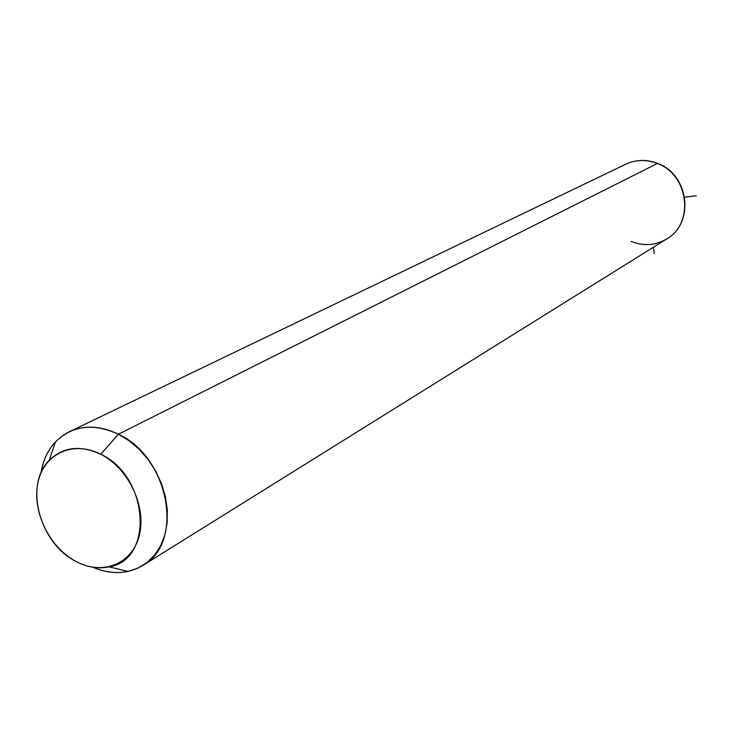 <?xml version="1.0" encoding="UTF-8"?>
<svg xmlns="http://www.w3.org/2000/svg" width="733" height="733" viewBox="0 0 733 733"><rect width="100%" height="100%" fill="white"/><g stroke="black" fill="none" stroke-linecap="round" stroke-linejoin="round"><path stroke-width="1.1" d="M75.811 561.35C87.108 567.287 98.195 569.129 109.061 566.866C154.269 560.113 148.964 476.248 100.787 454.295L118.434 434.22L129.329 440.899L139.407 449.521L148.332 459.793L155.808 471.374L161.581 483.89L165.475 496.919L167.344 510.031L167.142 522.785L164.898 534.769L160.701 545.59L154.69 554.927L147.086 562.477L138.143 568.029L128.147 571.419C116.721 573.811 104.984 572.418 92.935 567.26C111.425 574.947 128.238 574.241 143.366 565.134C184.524 542.347 169.03 457.163 118.434 434.22L100.787 454.295C80.346 444.858 63.157 446.864 49.23 460.306C23.932 484.916 39.646 543.483 75.811 561.35C49.129 547.23 31.601 510.626 38.015 482.241C44.026 453.654 73.254 440.038 100.787 454.295C128.431 468.112 146.71 506.613 139.334 535.282C132.361 564.172 102.382 575.881 75.811 561.35M40.966 473.014C42.954 460.544 47.773 450.181 55.433 441.907C72.411 425.406 93.412 422.84 118.434 434.22L657.382 163.477C688.553 174.564 694.572 223.024 667.122 238.683C694.572 223.024 688.553 174.564 657.382 163.477L118.434 434.22C100.513 425.589 83.91 424.874 68.655 432.076C53.463 440.139 44.237 453.782 40.966 473.014M625.396 164.384C635.658 159.537 646.314 159.235 657.382 163.477C646.314 159.235 635.658 159.537 625.396 164.384L68.655 432.076M657.886 163.496L657.382 163.477L657.886 163.496C688.791 174.665 694.884 222.539 667.122 238.683L143.366 565.134M631.021 241.377C643.721 246.389 655.751 245.491 667.122 238.683M653.259 247.323L654.285 253.645M684.64 197.177L696.35 195.775M109.061 566.866L128.147 571.419M49.23 460.306L55.433 441.907M657.657 163.404C647.019 159.308 636.62 159.464 626.458 163.88"/></g></svg>
